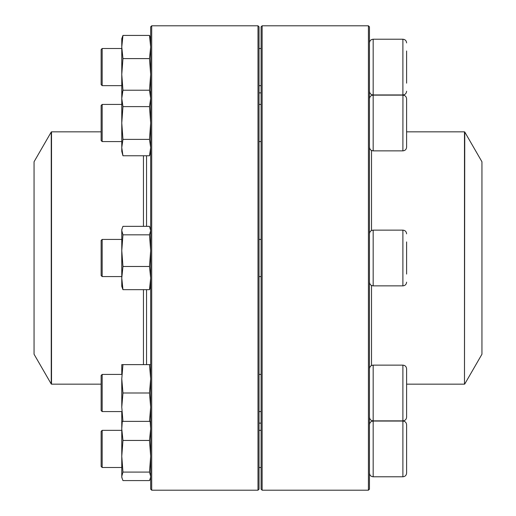 <?xml version="1.0" encoding="UTF-8"?>
<svg xmlns="http://www.w3.org/2000/svg" width="516" height="516" viewBox="0 0 516 516"><rect width="100%" height="100%" fill="white"/><g stroke="black" fill="none" stroke-linecap="round" stroke-linejoin="round"><path stroke-width="0.77" d="M368.424 258L368.424 25.8L262.128 25.8L262.128 490.2L368.424 490.2L368.424 258M368.424 25.8L369.456 26.832L369.456 489.168L368.424 490.2M262.128 490.2L261.096 489.168L261.096 26.832L262.128 25.8M406.608 98.795L406.608 147.15C406.389 149.408 405.15 150.646 402.893 150.865L402.944 95.138M102.168 141.578L101.136 140.546L101.136 105.457L102.168 104.425L102.168 141.578L121.776 141.578M464.755 384.007L481.944 354.234L481.944 161.766L464.755 131.993L464.484 384.162L464.484 131.838L406.608 131.838M146.544 289.657L146.544 364.618M146.544 155.768L146.544 226.343M34.056 258L34.056 354.234L51.245 384.007L51.245 131.993L34.056 161.766L34.056 258M151.704 25.8L151.704 490.2L258 490.2L258 25.8L151.704 25.8L150.672 26.832L150.672 489.168L151.704 490.2M258 25.8L259.032 26.832L259.032 489.168L258 490.2M150.672 151.381L149.498 155.768L122.95 155.768L121.776 151.381L121.776 38.7L122.95 35.423L149.498 35.423L150.672 38.7M149.498 90.229L122.95 90.229L121.776 98.421L122.95 106.612L149.498 106.612L150.672 98.421L149.498 90.229L150.672 94.493L149.498 90.255L150.672 74.427L149.498 58.598L122.95 58.598L121.776 47.014L122.95 35.423M149.498 155.768L150.672 147.576L149.498 139.385L122.95 139.385L121.776 123.001L122.95 106.612M149.498 139.385L150.672 123.001L149.498 106.612M122.95 155.768L121.776 147.576L122.95 139.385M406.608 241.914L406.608 274.086M102.168 276.576L101.136 275.544L101.136 240.456L102.168 239.424L102.168 276.576L121.776 276.576M150.672 286.38L149.498 289.657L122.95 289.657L121.776 286.38L121.776 229.62L122.95 226.343L149.498 226.343L150.672 230.588L149.498 234.825L122.95 234.825L121.776 230.588L122.047 228.62M149.498 289.657L150.672 278.066L149.498 266.482L122.95 266.482L121.776 250.653L122.95 234.825M149.498 266.482L150.672 250.653L149.498 234.825M122.95 289.657L121.776 278.066L122.95 266.482M406.608 368.85L406.608 417.147C406.389 419.405 405.15 420.643 402.893 420.863L402.893 365.135C405.15 365.354 406.389 366.592 406.608 368.85M369.456 368.85C369.675 366.592 370.914 365.354 373.171 365.135L373.171 420.863L402.893 420.863C405.15 420.643 406.389 419.405 406.608 417.147L406.608 409.091M102.168 411.575L101.136 410.543L101.136 375.455L102.168 374.423L102.168 411.575L121.776 411.575M259.032 411.575L261.096 411.575M121.776 373.907L121.776 364.618L150.672 364.618M150.672 477.3L149.498 480.577L122.95 480.577L121.776 477.3L121.776 412.091M150.672 421.378L122.95 421.378L121.776 407.188L121.776 378.808L122.95 364.618M149.498 421.378L150.672 407.188L149.498 392.998L122.95 392.998L121.776 378.808M149.498 392.998L150.672 378.808L149.498 364.618M121.776 407.188L122.95 392.998M121.776 421.378L122.95 421.378M406.608 437.542L406.608 432.834M406.608 424.771L406.608 473.069C406.389 475.326 405.15 476.565 402.893 476.784L402.893 421.056C405.15 421.275 406.389 422.514 406.608 424.771M102.168 467.496L101.136 466.464L101.136 431.376L102.168 430.344L102.168 467.496L121.776 467.496M150.401 478.3L150.672 476.333L149.498 472.095L150.672 456.267L149.498 440.438L122.95 440.438L121.776 428.854L122.286 421.378M149.498 440.438L150.672 428.854L150.162 421.378M149.498 472.095L122.95 472.095L121.776 456.267L122.95 440.438M122.047 478.3L121.776 476.333L122.95 472.095M402.951 95.138L403.306 95.157M403.46 95.176L404.912 95.731M406.608 50.994L406.608 83.166M102.168 85.656L101.136 84.624L101.136 49.536L102.168 48.504L102.168 85.656L121.776 85.656M122.95 90.229L121.776 94.621L122.95 90.255L121.776 74.427L122.95 58.598M149.498 58.598L150.672 47.014L149.498 35.423M406.608 98.853C406.389 96.595 405.15 95.357 402.893 95.138L373.171 95.138L373.171 150.865L402.893 150.865M371.52 365.522L371.52 285.477M371.52 230.523L371.52 150.479M143.448 289.657L143.448 364.618M143.448 155.768L143.448 226.343M101.136 131.838L51.516 131.838L51.516 384.162L101.136 384.162M402.893 230.136L373.171 230.136L373.171 285.864L402.893 285.864L402.893 230.136C405.15 230.355 406.389 231.594 406.608 233.851M402.893 421.056L373.171 421.056L373.171 476.784L402.893 476.784M402.893 39.216L373.171 39.216L373.171 94.944L402.893 94.944L402.893 39.216C405.15 39.435 406.389 40.674 406.608 42.931M259.032 141.578L261.096 141.578M102.168 104.425L121.776 104.425M259.032 104.425L261.096 104.425M373.171 150.865C370.914 150.646 369.675 149.408 369.456 147.15M373.171 95.138C370.914 95.357 369.675 96.595 369.456 98.853C369.675 96.595 370.914 95.357 373.171 95.138M261.096 92.88L259.032 92.88M261.096 423.12L259.032 423.12M464.484 384.162L406.608 384.162M259.032 276.576L261.096 276.576M102.168 239.424L121.776 239.424M259.032 239.424L261.096 239.424M373.171 285.864C370.914 285.645 369.675 284.406 369.456 282.149M373.171 230.136C370.914 230.355 369.675 231.594 369.456 233.851M402.893 285.864C405.15 285.645 406.389 284.406 406.608 282.149M150.672 229.62L150.401 228.62M373.171 365.135L402.893 365.135M102.168 374.423L121.776 374.423M259.032 374.423L261.096 374.423M373.171 420.863C370.914 420.643 369.675 419.405 369.456 417.147C369.675 419.405 370.914 420.643 373.171 420.863M259.032 467.496L261.096 467.496M102.168 430.344L121.776 430.344M259.032 430.344L261.096 430.344M373.171 421.056C370.914 421.275 369.675 422.514 369.456 424.771M373.171 476.784C370.914 476.565 369.675 475.326 369.456 473.069M259.032 85.656L261.096 85.656M102.168 48.504L121.776 48.504M259.032 48.504L261.096 48.504M373.171 94.944C370.914 94.725 369.675 93.486 369.456 91.229M373.171 39.216C370.914 39.435 369.675 40.674 369.456 42.931M402.893 94.944C405.15 94.725 406.389 93.486 406.608 91.229"/></g></svg>
